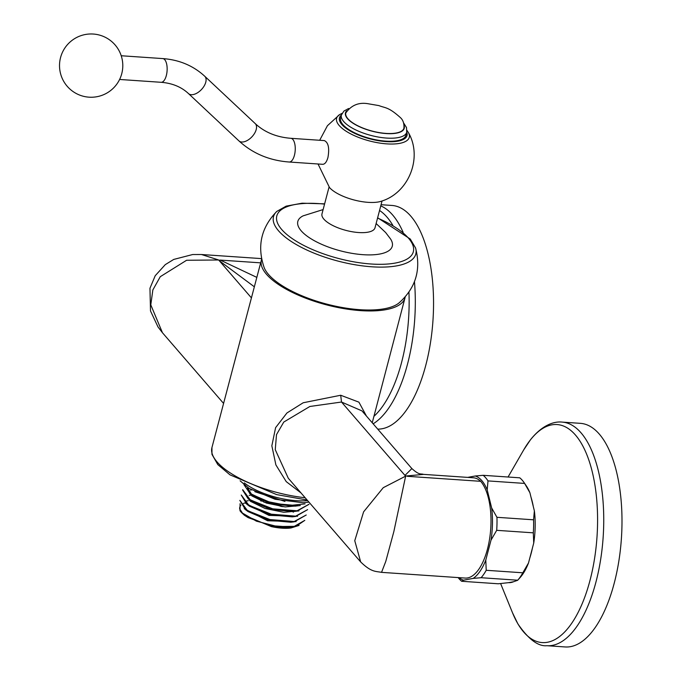 <?xml version="1.0" encoding="UTF-8"?>
<svg xmlns="http://www.w3.org/2000/svg" width="681" height="681" viewBox="0 0 681 681"><rect width="100%" height="100%" fill="white"/><g stroke="black" fill="none" stroke-linecap="round" stroke-linejoin="round"><path stroke-width="1.02" d="M240.087 503.702L239.976 510.656L241.568 512.572L256.405 521.161L277.363 526.532L296.048 526.328L304.816 520.352L292.847 527.162L270.144 525.604L248.148 517.637L244.309 515.194L240.699 511.712M239.908 500.416L247.458 510.639L269.923 519.552L294.192 521.518L306.229 514.998L294.294 521.799L268.331 519.492L245.415 509.609L239.84 500.399M241.295 495.053L248.863 505.276L271.319 514.189L295.614 516.147L307.625 509.635L295.699 516.445L269.736 514.129L246.828 504.255L241.253 495.044M242.691 489.69L250.319 499.948L272.732 508.826L297.044 510.784L309.004 504.263M243.994 484.719L249.816 493.282L266.858 501.437L288.216 505.634L305.079 503.872M241.568 512.572A33.956 12.267 14.7 0 0 248.148 517.637M295.086 506.153L298.457 505.736L272.502 503.395L249.629 493.521L252.336 495.53M309.046 504.28L297.078 511.09L271.123 508.767L248.225 498.892L242.589 489.979M244.258 515.159L271.396 526.609A29.717 10.734 -165.3 0 0 291.025 527.962L299.07 525.426M240.367 511.201L239.669 508.733L242.981 513.917M239.669 508.733A32.262 11.654 -165.3 0 1 240.946 505.251M243.466 503.497A32.262 11.654 -165.3 0 1 245.075 502.85M250.991 501.701A32.262 11.654 -165.3 0 1 251.97 501.625M252.455 501.591A32.262 11.654 -165.3 0 1 253.026 501.565M263.862 502.169A32.262 11.654 -165.3 0 1 267.556 502.765M277.908 505.336A32.262 11.654 -165.3 0 1 281.542 506.562M291.655 511.133A32.262 11.654 -165.3 0 1 292.175 511.431M292.532 511.635A32.262 11.654 -165.3 0 1 293.409 512.163L292.609 511.627M261.666 259.206A74.246 26.823 14.7 0 0 261.419 259.997A74.246 26.823 14.7 0 0 326.395 304.833A74.246 26.823 14.7 0 0 405.025 297.776A74.246 26.823 14.7 0 0 405.195 296.967M300.993 492.933L286.233 481.629L275.89 464.91L271.847 445.8L275.592 427.668L286.931 412.975L303.198 402.76L340.713 395.252L358.913 402.156L366.438 416.048M264.134 267.522A72.041 26.031 14.7 0 0 326.539 304.049A72.041 26.031 14.7 0 0 398.913 303.019C415.716 288.089 421.258 269.727 415.546 247.935L410.268 239.022L377.632 217.784M423.454 474.393L405.876 476.019L383.258 487.681L363.611 511.831L354.758 540.714L360.675 561.944L288.284 478.232L275.26 449.673L276.503 434.623L283.773 422.058L309.872 406.48L341.496 402.028L340.713 395.252M404.965 475.415L341.496 402.028L361.951 410.873L411.869 468.579L404.965 475.415L405.876 476.019M251.425 297.878L219.325 260.755L254.353 286.803M162.453 332.728L150.782 304.85L152.85 289.944L160.273 276.69L186.594 260.27L218.652 259.98L219.325 260.755M360.683 561.944C371.324 572.363 375.708 571.18 381.539 572.355L385.761 561.45L393.839 531.631L405.638 476.189M223.581 403.424L162.453 332.737L158.018 326.974L150.501 310.953L149.956 288.267L155.217 275.72L165.304 264.611L173.757 259.418L192.672 254.532L201.491 254.515L218.652 259.98M256.839 277.388L220.278 260.091L219.239 260.21M323.109 209.578L303.113 215.851A48.819 17.638 14.7 0 0 340.577 250.88A48.819 17.638 14.7 0 0 390.46 238.835L385.65 232.544L376.125 223.53M407.264 476.3L480.684 481.314A50.939 22.15 93.9 0 1 489.554 539.148A50.939 22.15 93.9 0 1 465.166 578.067L381.539 572.355M423.454 474.368L473.389 477.781A50.939 22.15 93.9 0 1 480.684 481.314M220.278 260.091L260.67 262.849M329.059 187.045L321.985 213.843A27.41 9.909 14.7 0 0 345.974 230.399A27.41 9.909 14.7 0 0 375.01 227.794L382.041 200.98M467.66 477.39L475.227 476.002A52.633 22.89 93.9 0 1 487.196 489.835L491.656 507.966A52.633 22.89 93.9 0 1 491.01 540.152L485.791 560.054A52.633 22.89 93.9 0 1 473.176 578.399L463.497 580.178A52.633 22.89 93.9 0 1 459.011 577.641M458.16 577.59A56.029 24.363 -86.1 0 0 461.667 581.276L463.497 580.178M461.667 581.276L498.279 583.779L508.596 582.655A51.765 22.507 -86.1 0 0 513.508 581.753L508.596 582.655M513.508 581.753L517.645 580.297L519.961 577.743A52.633 22.89 -86.1 0 0 528.507 562.974L522.821 572.789A56.029 24.363 93.9 0 1 517.722 580.212L481.109 577.718A56.029 24.363 -86.1 0 0 486.208 570.286L485.791 560.054M473.176 578.399L481.109 577.718M486.208 570.286L522.821 572.789M528.507 562.974L529.792 558.062A51.765 22.507 -86.1 0 0 532.44 547.975L529.792 558.062M532.44 547.975L533.725 543.063A52.633 22.89 -86.1 0 0 534.372 510.886L533.563 519.807A56.029 24.363 93.9 0 1 533.308 532.831L533.725 543.063M533.308 532.831L496.696 530.329A56.029 24.363 -86.1 0 0 496.951 517.305L491.656 507.966M491.01 540.152L496.696 530.329M496.951 517.305L533.563 519.807M534.372 510.886L533.266 506.409A51.765 22.507 -86.1 0 0 531.01 497.224L533.266 506.409M531.01 497.224L529.912 492.755A52.633 22.89 -86.1 0 0 526.243 485.774L524.106 482.642A56.029 24.363 93.9 0 1 524.608 483.416L529.912 492.755M524.608 483.416L488.005 480.914A56.029 24.363 -86.1 0 0 483.161 475.312L475.227 476.002M487.196 489.835L488.005 480.914M483.161 475.312L519.765 477.815A56.029 24.363 93.9 0 1 524.106 482.642M329.51 187.564A30.543 11.032 14.7 0 0 354.001 199.959A30.543 11.032 14.7 0 0 381.403 201.201C408.864 192.783 422.765 157.669 408.506 132.735L406.966 130.403M289.229 162.018A11.883 5.167 -86.1 0 0 294.439 155.242A11.883 5.167 -86.1 0 0 290.847 138.303C276.409 137.162 264.517 132.25 255.188 123.55A11.883 6.699 -46.8 0 1 251.451 137.307A11.883 6.699 -46.8 0 1 238.92 140.89C252.694 153.514 269.455 160.563 289.229 162.018L322.726 164.308C324.914 164.232 326.65 161.976 327.936 157.532C329.587 148.194 328.404 142.542 324.36 140.592M348.629 108.509L343.939 111.054L341.394 115.038L340.594 118.094A33.778 12.207 14.7 0 0 370.149 138.498A33.778 12.207 14.7 0 0 405.919 135.281L406.727 132.216L406.497 127.568L403.637 122.98M546.911 645.707A112.059 48.726 93.9 0 0 603.153 537.224A112.059 48.726 93.9 0 0 562.174 422.101L580.416 423.344A112.059 48.726 93.9 0 1 621.404 538.467A112.059 48.726 93.9 0 1 565.153 646.95L546.911 645.707C538.169 646.575 528.499 639.314 517.909 623.915L512.546 612.866A109.258 47.508 93.9 0 0 578.612 611.461A109.258 47.508 93.9 0 0 588.929 460.33A109.258 47.508 93.9 0 0 523.663 449.962L508.069 477.015M377.725 429.107A112.059 48.726 -86.1 0 0 425.804 365.195A112.059 48.726 -86.1 0 0 391.984 205.458L381.062 204.709M345.82 112.927A30.041 10.853 14.7 0 0 372.107 131.067A30.041 10.853 14.7 0 0 403.918 128.207C404.267 123.593 403.109 120.069 400.437 117.643C388.383 106.815 385.506 108.194 378.874 105.589L368.889 103.887C359.202 101.954 351.507 104.976 345.82 112.927M282.93 506.724L280.402 505.736M275.865 504.187L267.88 502.101M263.317 501.267L260.712 500.901M248.293 500.714L246.105 501.071M244.258 508.707L267.565 520.761L296.133 521.629M245.671 503.353L269.004 515.406L297.563 516.266M245.943 493.912L250.421 501.276L265.045 508.477L283.798 512.291L298.959 510.903M247.39 488.566L251.825 495.904L266.458 503.089L285.186 506.928L300.33 505.549M254.856 491.708L284.939 501.412M295.052 506.136L272.255 504.119L252.328 495.521L247.595 487.928M297.044 511.099L293.681 511.516L270.876 509.482L250.914 500.875L248.199 498.867M292.217 516.853L269.455 514.836L249.51 506.238L246.794 504.229M294.226 521.816L290.855 522.233L268.076 520.207L248.105 511.61L245.381 509.584M289.399 527.562L271.396 526.609M307.616 500.595A44.146 15.952 -165.3 0 1 244.283 482.897M261.419 259.997L211.944 447.545A74.382 26.874 14.7 0 0 305.148 497.734M276.784 211.425A73.557 26.576 14.7 0 0 337.895 261.053A73.557 26.576 14.7 0 0 415.555 247.935M324.556 204.104A70.603 25.512 14.7 0 0 280.249 227.692A70.603 25.512 14.7 0 0 369.357 263.87A70.603 25.512 14.7 0 0 408.498 238.188A70.603 25.512 14.7 0 0 377.563 218.048M319.687 140.269L327.425 125.721L339.598 114.612A37.549 13.569 14.7 0 0 369.494 140.941A37.549 13.569 14.7 0 0 408.506 132.744M373.937 416.312A109.258 47.508 -86.1 0 0 401.586 362.411A109.258 47.508 -86.1 0 0 408.94 292.158M392.852 225.385A109.258 47.508 -86.1 0 0 379.547 210.489M341.402 115.004A34.918 12.616 14.7 0 0 370.047 138.89A34.918 12.616 14.7 0 0 406.736 132.191A33.778 12.207 14.7 0 1 370.958 135.434A33.778 12.207 14.7 0 1 341.394 115.038M373.154 423.812A112.059 48.726 -86.1 0 0 407.561 363.952A112.059 48.726 -86.1 0 0 414.465 281.73M403.109 232.306A112.059 48.726 -86.1 0 0 380.747 205.892M238.92 140.89L188.484 93.578A11.883 6.699 -46.8 0 0 201.014 89.994A11.883 6.699 -46.8 0 0 204.743 76.246L255.188 123.55M346.723 110.799A30.381 10.973 14.7 0 0 372.073 131.186A30.381 10.973 14.7 0 0 404.182 125.908M188.484 93.578C181.393 86.947 172.276 83.193 161.133 82.299A11.883 5.167 -86.1 0 0 166.334 75.523A11.883 5.167 -86.1 0 0 162.75 58.583C179.222 59.792 193.225 65.674 204.743 76.246M240.121 480.812L249.084 488.43L275.098 499.267L303.122 502.723L308.936 502.11M211.944 447.545L211.961 454.363L217.801 464.595L229.991 474.853L276.682 494.619L307.114 500.007M405.025 297.776L372.243 422.765M264.16 267.573C256.882 246.309 261.087 227.59 276.775 211.433L286.148 206.139L302.117 203.193L324.624 203.84M423.48 474.393C421.003 473.338 419.777 475.764 411.937 468.613M201.491 254.515L261.547 258.61M329.502 187.547L318.036 163.985M500.629 583.6L512.546 612.866M342.083 113.335L339.598 114.612M324.343 140.592L290.847 138.303M562.174 422.101C554.274 421.19 542.425 424.791 530.482 439.747L523.663 449.962M162.75 58.583L121.218 55.748M161.133 82.299L119.601 79.464M67.223 86.3A31.641 31.641 0 0 0 121.048 75.983A31.641 31.641 0 0 0 85.193 34.535A31.641 31.641 0 0 0 67.223 86.3M240.657 511.661L239.967 510.656M249.518 500.552L250.336 500.45M250.497 500.433L251.068 500.356M252.472 495.002L249.11 495.419M251.57 489.928L250.523 490.056M292.268 516.87L295.631 516.453M289.451 527.588L292.813 527.171"/></g></svg>
